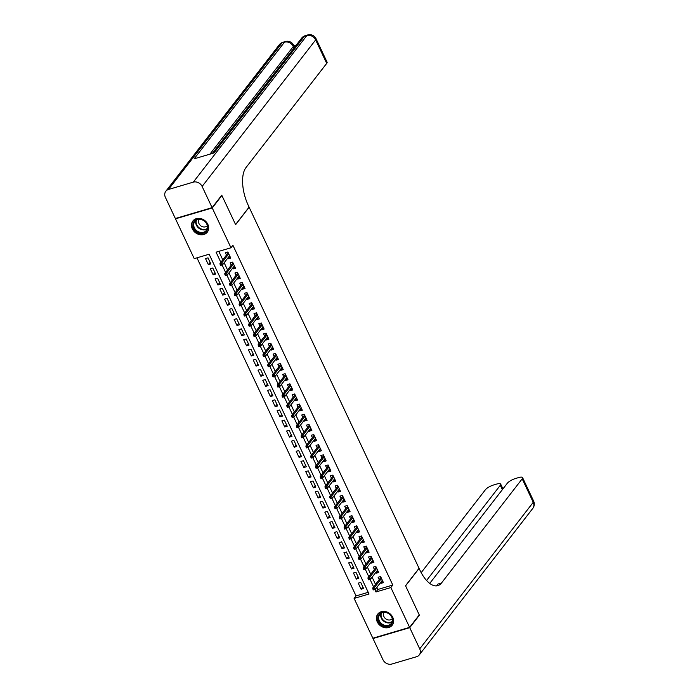 <?xml version="1.0" encoding="UTF-8"?>
<svg xmlns="http://www.w3.org/2000/svg" width="699" height="699" viewBox="0 0 699 699"><rect width="100%" height="100%" fill="white"/><g stroke="black" fill="none" stroke-linecap="round" stroke-linejoin="round"><path stroke-width="1.05" d="M207.821 224.292A9.104 7.663 37.8 0 1 207.28 232.155A9.104 7.663 37.8 0 1 199.521 234.593A9.104 7.663 37.8 0 1 192.33 228.87A9.104 7.663 37.8 0 1 192.872 220.998A9.104 7.663 37.8 0 1 200.63 218.56A9.104 7.663 37.8 0 1 207.821 224.292M392.768 617.313A9.104 7.663 37.8 0 1 392.218 625.186A9.104 7.663 37.8 0 1 384.467 627.623A9.104 7.663 37.8 0 1 377.277 621.9A9.104 7.663 37.8 0 1 377.818 614.028A9.104 7.663 37.8 0 1 385.577 611.59A9.104 7.663 37.8 0 1 392.768 617.313M221.408 195.641L221.898 195.502L235.624 224.659L249.132 207.21L419.051 568.296L405.534 585.736L419.251 614.902L409.597 627.361L372.847 638.222L354.113 598.414L369.02 594.01L209.132 254.226L194.226 258.63L175.493 218.822L212.243 207.961L230.976 247.769L216.078 252.173L220.849 262.308M196.952 257.826L356.044 595.924L354.113 598.414M175.842 218.376L175.493 218.822M227.857 257.983L228.241 258.787L230.722 258.053L227.857 251.972L225.375 252.706L226.476 255.048M232.627 268.128L233.012 268.932L235.493 268.198L232.627 262.116L230.146 262.85L231.247 265.192M237.407 278.272L237.782 279.076L240.264 278.342L237.398 272.261L234.916 272.994L236.026 275.336M242.177 288.407L242.553 289.22L245.034 288.486L242.177 282.396L239.696 283.13L240.797 285.48M246.948 298.552L247.332 299.364L249.814 298.63L246.948 292.54L244.467 293.274L245.567 295.625M251.719 308.696L252.103 309.5L254.585 308.766L251.719 302.684L249.237 303.418L250.338 305.76M256.498 318.84L256.874 319.644L259.355 318.91L256.489 312.829L254.008 313.563L255.118 315.904M261.269 328.984L261.644 329.788L264.126 329.054L261.269 322.973L258.787 323.707L259.888 326.049M266.039 339.129L266.415 339.932L268.905 339.198L266.039 333.108L263.558 333.842L264.659 336.193M270.81 349.264L271.195 350.077L273.676 349.343L270.81 343.253L268.329 343.987L269.43 346.337M275.581 359.408L275.965 360.221L278.447 359.487L275.581 353.397L273.099 354.131L274.209 356.481M280.36 369.553L280.736 370.356L283.217 369.622L280.36 363.541L277.87 364.275L278.98 366.617M285.131 379.697L285.507 380.501L287.997 379.767L285.131 373.685L282.649 374.419L283.75 376.761M289.902 389.841L290.286 390.645L292.767 389.911L289.902 383.83L287.42 384.564L288.521 386.905M294.672 399.977L295.057 400.789L297.538 400.055L294.672 393.965L292.191 394.699L293.292 397.049M299.452 410.121L299.827 410.933L302.309 410.199L299.452 404.109L296.961 404.843L298.071 407.194M304.222 420.265L304.598 421.078L307.088 420.344L304.222 414.254L301.741 414.988L302.842 417.329M308.993 430.409L309.377 431.213L311.859 430.479L308.993 424.398L306.512 425.132L307.612 427.473M313.764 440.553L314.148 441.357L316.63 440.623L313.764 434.542L311.282 435.276L312.383 437.618M318.543 450.698L318.919 451.502L321.4 450.768L318.543 444.678L316.053 445.42L317.163 447.762M323.314 460.833L323.689 461.646L326.18 460.912L323.314 454.822L320.832 455.556L321.933 457.906M328.084 470.977L328.469 471.79L330.95 471.056L328.084 464.966L325.603 465.7L326.704 468.05M332.855 481.122L333.24 481.926L335.721 481.192L332.855 475.11L330.374 475.844L331.475 478.186M337.634 491.266L338.01 492.07L340.492 491.336L337.634 485.255L335.144 485.988L336.254 488.33M342.405 501.41L342.781 502.214L345.271 501.48L342.405 495.399L339.924 496.133L341.025 498.474M347.176 511.546L347.56 512.358L350.042 511.624L347.176 505.534L344.694 506.268L345.795 508.619M351.947 521.69L352.331 522.503L354.812 521.769L351.947 515.679L349.465 516.412L350.566 518.763M356.726 531.834L357.102 532.647L359.583 531.913L356.726 525.823L354.236 526.557L355.345 528.898M361.497 541.978L361.872 542.782L364.362 542.048L361.497 535.967L359.015 536.701L360.116 539.043M366.267 552.123L366.652 552.926L369.133 552.193L366.267 546.111L363.786 546.845L364.887 549.187M371.038 562.267L371.422 563.071L373.904 562.337L371.038 556.255L368.556 556.989L369.657 559.331M375.817 572.402L376.193 573.215L378.675 572.481L375.809 566.391L373.327 567.125L374.437 569.475M362.86 586.959L361.103 589.231L358.238 583.141L360.719 582.407L363.585 588.497L361.103 589.231M358.089 576.815L356.333 579.087L353.467 572.997L355.948 572.263L358.814 578.353L356.333 579.087M353.318 566.671L351.553 568.942L348.696 562.861L351.178 562.127L354.035 568.208L351.553 568.942M348.539 556.526L346.783 558.798L343.917 552.717L346.398 551.983L349.264 558.064L346.783 558.798M343.768 546.382L342.012 548.654L339.146 542.573L341.628 541.839L344.493 547.92L342.012 548.654M338.998 536.247L337.241 538.518L334.375 532.428L336.857 531.694L339.723 537.784L337.241 538.518M334.227 526.102L332.462 528.374L329.605 522.284L332.086 521.55L334.952 527.64L332.462 528.374M329.447 515.958L327.691 518.23L324.825 512.14L327.315 511.406L330.173 517.496L327.691 518.23M324.677 505.814L322.921 508.086L320.055 502.004L322.536 501.27L325.402 507.352L322.921 508.086M319.906 495.67L318.15 497.941L315.284 491.86L317.765 491.126L320.631 497.207L318.15 497.941M315.135 485.534L313.37 487.797L310.513 481.716L312.995 480.982L315.861 487.063L313.37 487.797M310.365 475.39L308.6 477.662L305.734 471.572L308.224 470.838L311.081 476.928L308.6 477.662M305.585 465.246L303.829 467.517L300.963 461.427L303.445 460.693L306.311 466.783L303.829 467.517M300.815 455.101L299.058 457.373L296.193 451.292L298.674 450.558L301.54 456.639L299.058 457.373M296.044 444.957L294.279 447.229L291.422 441.148L293.903 440.414L296.769 446.495L294.279 447.229M291.273 434.813L289.508 437.085L286.642 431.003L289.133 430.269L291.99 436.351L289.508 437.085M286.494 424.677L284.738 426.949L281.872 420.859L284.353 420.125L287.219 426.215L284.738 426.949M281.723 414.533L279.967 416.805L277.101 410.715L279.583 409.981L282.448 416.071L279.967 416.805M276.953 404.389L275.188 406.661L272.33 400.571L274.812 399.837L277.678 405.927L275.188 406.661M272.182 394.245L270.417 396.516L267.551 390.435L270.041 389.701L272.898 395.783L270.417 396.516M267.402 384.101L265.646 386.372L262.78 380.291L265.262 379.557L268.128 385.638L265.646 386.372M262.632 373.956L260.876 376.228L258.01 370.147L260.491 369.413L263.357 375.494L260.876 376.228M257.861 363.821L256.096 366.093L253.239 360.002L255.72 359.269L258.586 365.359L256.096 366.093M253.09 353.677L251.325 355.948L248.46 349.858L250.95 349.124L253.807 355.214L251.325 355.948M248.311 343.532L246.555 345.804L243.689 339.714L246.17 338.98L249.036 345.07L246.555 345.804M243.54 333.388L241.784 335.66L238.918 329.579L241.4 328.845L244.266 334.926L241.784 335.66M238.77 323.244L237.013 325.516L234.148 319.434L236.629 318.7L239.495 324.782L237.013 325.516M233.999 313.108L232.234 315.38L229.377 309.29L231.858 308.556L234.715 314.646L232.234 315.38M229.22 302.964L227.463 305.236L224.597 299.146L227.079 298.412L229.945 304.502L227.463 305.236M224.449 292.82L222.693 295.092L219.827 289.002L222.308 288.268L225.174 294.358L222.693 295.092M219.678 282.676L217.922 284.947L215.056 278.866L217.538 278.132L220.403 284.213L217.922 284.947M214.908 272.531L213.143 274.803L210.285 268.722L212.767 267.988L215.624 274.069L213.143 274.803M356.044 595.924L368.224 592.324M210.853 263.925L207.996 257.844L205.506 258.578L208.372 264.659L210.853 263.925M376.892 587.317L377.897 589.458L392.794 585.054L232.907 245.279L230.976 247.769M218.804 251.369L222.78 259.818M224.161 262.754L227.551 269.963M228.931 272.898L232.33 280.107M233.711 283.043L237.101 290.251M238.481 293.178L241.871 300.395M243.252 303.322L246.642 310.531M248.023 313.467L251.422 320.675M252.802 323.611L256.192 330.819M257.573 333.755L260.963 340.963M262.343 343.891L265.734 351.108M267.114 354.035L270.513 361.243M271.894 364.179L275.284 371.387M276.664 374.323L280.054 381.532M281.435 384.467L284.825 391.676M286.206 394.612L289.604 401.82M290.985 404.747L294.375 411.964M295.756 414.891L299.146 422.1M300.526 425.036L303.916 432.244M305.297 435.18L308.696 442.388M310.068 445.324L313.467 452.533M314.847 455.46L318.237 462.677M319.618 465.604L323.008 472.812M324.388 475.748L327.787 482.957M329.159 485.892L332.558 493.101M333.939 496.037L337.329 503.245M338.709 506.181L342.099 513.389M343.48 516.316L346.87 523.534M348.251 526.461L351.649 533.669M353.03 536.605L356.42 543.813M357.801 546.749L361.191 553.957M362.571 556.893L365.961 564.102M367.342 567.038L370.741 574.246M372.121 577.173L375.512 584.39M380.588 582.547L380.964 583.359L383.445 582.625L380.588 576.535L378.107 577.269L379.208 579.62M221.898 195.502L212.243 207.961M392.794 585.054L390.863 587.553L409.597 627.361M374.795 589.458L375.966 591.957L390.863 587.553M222.064 264.895L225.62 272.453M226.843 275.039L230.399 282.597M231.614 285.183L235.17 292.741M236.384 295.327L239.94 302.885M241.155 305.463L244.711 313.03M245.934 315.607L249.491 323.165M250.705 325.751L254.261 333.309M255.476 335.896L259.032 343.454M260.246 346.04L263.803 353.598M265.026 356.184L268.582 363.742M269.797 366.32L273.353 373.886M274.567 376.464L278.123 384.022M279.338 386.608L282.894 394.166M284.117 396.752L287.673 404.31M288.888 406.897L292.444 414.455M293.659 417.032L297.215 424.599M298.429 427.176L301.985 434.734M303.2 437.321L306.765 444.879M307.979 447.465L311.536 455.023M312.75 457.609L316.306 465.167M317.521 467.753L321.077 475.311M322.291 477.889L325.856 485.456M327.071 488.033L330.627 495.591M331.842 498.177L335.398 505.735M336.612 508.322L340.168 515.879M341.383 518.466L344.948 526.024M346.162 528.601L349.718 536.168M350.933 538.746L354.489 546.303M355.704 548.89L359.26 556.448M360.474 559.034L364.03 566.592M365.254 569.178L368.81 576.736M370.024 579.322L373.581 586.88M377.897 589.458L375.966 591.957M382.729 581.087L380.964 583.359M210.128 262.387L208.372 264.659M377.949 570.943L376.193 573.215M373.179 560.799L371.422 563.071M368.408 550.655L366.652 552.926M363.637 540.51L361.872 542.782M358.858 530.375L357.102 532.647M354.087 520.231L352.331 522.503M349.317 510.087L347.56 512.358M344.546 499.942L342.781 502.214M339.766 489.798L338.01 492.07M334.996 479.654L333.24 481.926M330.225 469.518L328.469 471.79M325.454 459.374L323.689 461.646M320.684 449.23L318.919 451.502M315.904 439.086L314.148 441.357M311.134 428.941L309.377 431.213M306.363 418.806L304.598 421.078M301.592 408.662L299.827 410.933M296.813 398.517L295.057 400.789M292.042 388.373L290.286 390.645M287.272 378.229L285.507 380.501M282.501 368.085L280.736 370.356M277.721 357.949L275.965 360.221M272.951 347.805L271.195 350.077M268.18 337.661L266.415 339.932M263.409 327.516L261.644 329.788M258.63 317.372L256.874 319.644M253.859 307.237L252.103 309.5M249.089 297.092L247.332 299.364M244.318 286.948L242.553 289.22M239.539 276.804L237.782 279.076M234.768 266.66L233.012 268.932M229.997 256.516L228.241 258.787M380.335 576.614L380.772 576.928M380.99 577.4L380.518 576.998L380.789 577.575M380.903 577.426L372.733 587.973L374.524 587.44L381.488 578.449M373.816 588.61L372.82 588.908L373.301 589.921L374.288 589.633L373.816 588.61L374.524 587.44L375.38 589.266L382.344 580.275M372.733 587.973L372.82 588.908M374.288 589.633L375.38 589.266M389.526 614.072A7.881 6.632 37.8 0 1 391.475 624.146A7.881 6.632 37.8 0 1 381.138 624.347A7.881 6.632 37.8 0 1 379.19 614.272A7.881 6.632 37.8 0 1 389.526 614.072M381.637 623.718A7.296 6.142 -142.2 0 0 391.291 623.429A7.296 6.142 -142.2 0 0 389.404 614.203A7.296 6.142 -142.2 0 0 379.758 614.491A7.296 6.142 -142.2 0 0 381.637 623.718M384.074 612.368A5.199 4.377 -142.2 0 0 385.577 618.711A5.199 4.377 -142.2 0 0 392.27 618.72M378.491 613.285A9.052 7.619 -142.2 0 0 378.176 613.67A9.052 7.619 -142.2 0 0 380.509 625.107A9.052 7.619 -142.2 0 0 392.48 624.749A9.052 7.619 -142.2 0 0 392.768 624.347M204.58 221.041A7.881 6.632 37.8 0 1 206.528 231.116A7.881 6.632 37.8 0 1 196.192 231.317A7.881 6.632 37.8 0 1 194.243 221.242A7.881 6.632 37.8 0 1 204.58 221.041M196.69 230.687A7.296 6.142 -142.2 0 0 206.345 230.399A7.296 6.142 -142.2 0 0 204.466 221.172A7.296 6.142 -142.2 0 0 194.811 221.461A7.296 6.142 -142.2 0 0 196.69 230.687M199.128 219.337A5.199 4.377 -142.2 0 0 200.63 225.681A5.199 4.377 -142.2 0 0 207.323 225.69M193.544 220.264A9.052 7.619 -142.2 0 0 193.23 220.639A9.052 7.619 -142.2 0 0 195.571 232.077A9.052 7.619 -142.2 0 0 207.542 231.719A9.052 7.619 -142.2 0 0 207.821 231.317M418.902 615.347L419.4 615.199L405.577 585.841L419.094 568.392L419.907 570.122A29.192 13.482 73.5 0 0 437.836 585.648A29.192 13.482 73.5 0 0 441.488 583.01L522.197 478.832A7.007 1.957 -25.2 0 0 522.572 477.609A7.007 1.957 -25.2 0 0 518.553 477.6L515.617 478.466A7.007 1.957 -25.2 0 0 507.343 483.219L429.728 583.42M409.745 627.667L372.995 638.528L382.973 659.725A7.007 5.898 -142.2 0 0 391.789 664.05L416.621 656.711A7.007 5.898 -142.2 0 0 419.295 654.911A7.007 5.898 -142.2 0 0 419.715 648.864L409.745 627.667L419.4 615.199M372.995 638.528L373.345 638.082M426.565 580.485L500.292 485.307A7.007 1.957 -25.2 0 0 500.676 484.084A7.007 1.957 -25.2 0 0 496.648 484.075L493.721 484.94A7.007 1.957 -25.2 0 0 485.447 489.693L421.182 572.656M435.966 585.911A29.192 13.482 73.5 0 0 437.915 584.067L441.488 583.01M296.289 45.059L293.903 45.758M294.008 48.004L293.3 46.51A7.007 1.957 -25.2 0 0 293.685 45.295L294.401 46.816A7.007 1.957 154.8 0 1 294.262 47.681M212.103 207.655L221.758 195.196L235.572 224.554L249.089 207.114L248.276 205.384A29.192 13.482 -106.5 0 1 245.996 167.568L326.704 63.391L315.651 39.904L202.125 186.458L212.103 207.655L175.353 218.516L165.375 197.319A7.007 5.898 -142.2 0 1 165.803 191.273L279.32 44.719A7.007 5.898 37.8 0 1 281.994 42.919L168.476 189.473A7.007 5.898 -142.2 0 0 165.803 191.273M202.125 186.458A7.007 5.898 -142.2 0 0 193.308 182.133L168.476 189.473M209.91 154.164L293.3 46.51A7.007 5.898 37.8 0 0 284.484 42.185A7.007 3.233 -106.5 0 1 285.358 41.556L282.877 42.289A7.007 3.233 73.5 0 0 281.994 42.919L284.484 42.185L194.121 158.83L213.99 152.959L304.345 36.313L306.826 35.579A7.007 5.898 37.8 0 1 315.651 39.904A7.007 1.957 -25.2 0 0 316.027 38.69A7.007 7.007 0 0 0 307.709 34.95L305.227 35.684A7.007 3.233 73.5 0 0 304.345 36.313A7.007 5.898 37.8 0 0 301.671 38.113L212.321 153.448M316.027 38.69L327.08 62.167A7.007 1.957 154.8 0 1 326.704 63.391M246.502 109.332L248.136 107.218M248.643 106.571L250.417 104.509M251.518 102.858L251.972 102.272M253.501 100.298L254.558 98.935M375.564 566.47L376.001 566.784M376.219 567.256L375.747 566.863L376.018 567.431M376.132 567.282L367.962 577.828L369.745 577.304L376.717 568.304M369.037 578.475L368.05 578.763L368.522 579.777L369.518 579.488L369.037 578.475L369.745 577.304L370.61 579.13L377.574 570.131M367.962 577.828L368.05 578.763M369.518 579.488L370.61 579.13M371.449 557.12L370.977 556.719L371.248 557.286M371.352 557.147L363.192 567.684L364.974 567.16L371.938 558.169M364.266 568.331L363.27 568.619L363.751 569.633L364.747 569.344L364.266 568.331L364.974 567.16L365.839 568.986L372.803 559.995M363.192 567.684L363.27 568.619M364.747 569.344L365.839 568.986M366.678 546.976L366.206 546.574L366.468 547.142M366.582 547.002L358.412 557.54L360.203 557.016L367.167 548.025M359.496 558.186L358.5 558.484L358.98 559.497L359.976 559.2L359.496 558.186L360.203 557.016L361.06 558.842L368.024 549.851M358.412 557.54L358.5 558.484M359.976 559.2L361.06 558.842M361.243 536.037L361.68 536.36M361.899 536.832L361.427 536.43L361.698 536.998M361.811 536.858L353.642 547.404L355.433 546.871L362.397 537.88M354.725 548.042L353.729 548.339L354.21 549.353L355.197 549.056L354.725 548.042L355.433 546.871L356.289 548.698L363.253 539.707M353.642 547.404L353.729 548.339M355.197 549.056L356.289 548.698M356.473 525.893L356.909 526.216M357.128 526.688L356.656 526.286L356.927 526.863M357.04 526.714L348.871 537.26L350.653 536.727L357.626 527.736M349.946 537.898L348.958 538.195L349.43 539.209L350.426 538.912L349.946 537.898L350.653 536.727L351.518 538.553L358.482 529.562M348.871 537.26L348.958 538.195M350.426 538.912L351.518 538.553M352.357 516.544L351.885 516.142L352.156 516.718M352.261 516.57L344.1 527.116L345.883 526.583L352.846 517.592M345.175 527.754L344.188 528.051L344.659 529.064L345.656 528.776L345.175 527.754L345.883 526.583L346.748 528.409L353.711 519.418M344.1 527.116L344.188 528.051M345.656 528.776L346.748 528.409M347.586 506.399L347.115 506.006L347.377 506.574M347.49 506.434L339.321 516.972L341.112 516.447L348.076 507.457M340.404 517.618L339.408 517.907L339.889 518.92L340.885 518.632L340.404 517.618L341.112 516.447L341.968 518.274L348.932 509.283M339.321 516.972L339.408 517.907M340.885 518.632L341.968 518.274M342.152 495.469L342.589 495.783M342.807 496.264L342.335 495.862L342.606 496.43M342.72 496.29L334.55 506.827L336.341 506.303L343.305 497.312M335.634 507.474L334.638 507.762L335.118 508.785L336.105 508.488L335.634 507.474L336.341 506.303L337.198 508.129L344.161 499.138M334.55 506.827L334.638 507.762M336.105 508.488L337.198 508.129M337.381 485.324L337.818 485.648M338.036 486.12L337.565 485.718L337.835 486.286M337.949 486.146L329.779 496.683L331.571 496.159L338.534 487.168M330.854 497.33L329.867 497.627L330.339 498.64L331.335 498.343L330.854 497.33L331.571 496.159L332.427 497.985L339.391 488.994M329.779 496.683L329.867 497.627M331.335 498.343L332.427 497.985M333.266 475.975L332.794 475.573L333.065 476.141M333.17 476.002L325.009 486.548L326.791 486.015L333.755 477.024M326.084 487.186L325.096 487.483L325.568 488.496L326.564 488.199L326.084 487.186L326.791 486.015L327.656 487.841L334.62 478.85M325.009 486.548L325.096 487.483M326.564 488.199L327.656 487.841M328.495 465.831L328.023 465.429L328.285 466.006M328.399 465.857L320.229 476.403L322.021 475.87L328.984 466.88M321.313 477.041L320.317 477.338L320.797 478.352L321.793 478.055L321.313 477.041L322.021 475.87L322.877 477.697L329.849 468.706M320.229 476.403L320.317 477.338M321.793 478.055L322.877 477.697M323.06 454.9L323.497 455.215M323.716 455.687L323.244 455.294L323.515 455.862M323.628 455.713L315.459 466.259L317.25 465.735L324.214 456.735M316.542 466.906L315.546 467.194L316.027 468.208L317.014 467.919L316.542 466.906L317.25 465.735L318.106 467.552L325.07 458.561M315.459 466.259L315.546 467.194M317.014 467.919L318.106 467.552M318.29 444.756L318.727 445.071M318.945 445.543L318.473 445.149L318.744 445.717M318.858 445.578L310.688 456.115L312.479 455.591L319.443 446.6M311.763 456.762L310.775 457.05L311.247 458.063L312.243 457.775L311.763 456.762L312.479 455.591L313.335 457.417L320.299 448.426M310.688 456.115L310.775 457.05M312.243 457.775L313.335 457.417M314.174 435.407L313.702 435.005L313.973 435.573M314.078 435.433L305.917 445.971L307.7 445.446L314.664 436.456M306.992 446.617L306.005 446.914L306.477 447.928L307.473 447.631L306.992 446.617L307.7 445.446L308.565 447.273L315.529 438.282M305.917 445.971L306.005 446.914M307.473 447.631L308.565 447.273M309.404 425.263L308.932 424.861L309.194 425.429M309.308 425.289L301.138 435.835L302.929 435.302L309.893 426.311M302.221 436.473L301.225 436.77L301.706 437.784L302.702 437.487L302.221 436.473L302.929 435.302L303.785 437.128L310.758 428.137M301.138 435.835L301.225 436.77M302.702 437.487L303.785 437.128M303.969 414.324L304.406 414.647M304.624 415.119L304.152 414.717L304.423 415.293M304.537 415.145L296.367 425.691L298.158 425.158L305.122 416.167M297.451 426.329L296.455 426.626L296.935 427.639L297.923 427.342L297.451 426.329L298.158 425.158L299.015 426.984L305.979 417.993M296.367 425.691L296.455 426.626M297.923 427.342L299.015 426.984M299.198 404.188L299.635 404.503M299.854 404.974L299.382 404.572L299.653 405.149M299.766 405.001L291.597 415.547L293.388 415.014L300.352 406.023M292.68 416.185L291.684 416.482L292.156 417.495L293.152 417.207L292.68 416.185L293.388 415.014L294.244 416.84L301.208 407.849M291.597 415.547L291.684 416.482M293.152 417.207L294.244 416.84M295.083 394.83L294.611 394.437L294.882 395.005M294.987 394.856L286.826 405.403L288.608 404.878L295.581 395.887M287.901 406.049L286.913 406.337L287.385 407.351L288.381 407.063L287.901 406.049L288.608 404.878L289.473 406.704L296.437 397.705M286.826 405.403L286.913 406.337M288.381 407.063L289.473 406.704M290.312 384.695L289.84 384.293L290.102 384.861M290.216 384.721L282.047 395.258L283.838 394.734L290.801 385.743M283.13 395.905L282.134 396.193L282.614 397.207L283.611 396.918L283.13 395.905L283.838 394.734L284.694 396.56L291.666 387.569M282.047 395.258L282.134 396.193M283.611 396.918L284.694 396.56M284.877 373.755L285.314 374.079M285.533 374.55L285.061 374.148L285.332 374.716M285.445 374.577L277.276 385.114L279.067 384.59L286.031 375.599M278.359 385.761L277.363 386.058L277.844 387.071L278.831 386.774L278.359 385.761L279.067 384.59L279.923 386.416L286.887 377.425M277.276 385.114L277.363 386.058M278.831 386.774L279.923 386.416M280.107 363.611L280.544 363.934M280.762 364.406L280.29 364.004L280.561 364.572M280.675 364.432L272.505 374.979L274.296 374.446L281.26 365.455M273.589 375.616L272.593 375.913L273.073 376.927L274.06 376.63L273.589 375.616L274.296 374.446L275.153 376.272L282.116 367.281M272.505 374.979L272.593 375.913M274.06 376.63L275.153 376.272M275.336 353.476L275.773 353.79M275.991 354.262L275.52 353.86L275.79 354.437M275.895 354.288L267.734 364.834L269.517 364.301L276.489 355.31M268.809 365.472L267.822 365.769L268.294 366.783L269.29 366.486L268.809 365.472L269.517 364.301L270.382 366.127L277.346 357.137M267.734 364.834L267.822 365.769M269.29 366.486L270.382 366.127M271.221 344.118L270.749 343.725L271.011 344.292M271.125 344.144L262.964 354.69L264.746 354.157L271.71 345.166M264.039 355.337L263.042 355.625L263.523 356.639L264.519 356.35L264.039 355.337L264.746 354.157L265.603 355.983L272.575 346.992M262.964 354.69L263.042 355.625M264.519 356.35L265.603 355.983M265.786 333.187L266.223 333.502M266.45 333.973L265.978 333.58L266.24 334.148M266.354 334.008L258.184 344.546L259.976 344.022L266.939 335.031M259.268 345.192L258.272 345.481L258.752 346.494L259.74 346.206L259.268 345.192L259.976 344.022L260.832 345.848L267.796 336.857M258.184 344.546L258.272 345.481M259.74 346.206L260.832 345.848M261.015 323.043L261.452 323.357M261.671 323.838L261.199 323.436L261.47 324.004M261.583 323.864L253.414 334.402L255.205 333.877L262.169 324.886M254.497 335.048L253.501 335.337L253.982 336.359L254.969 336.062L254.497 335.048L255.205 333.877L256.061 335.703L263.025 326.713M253.414 334.402L253.501 335.337M254.969 336.062L256.061 335.703M256.245 312.899L256.682 313.222M256.9 313.694L256.428 313.292L256.699 313.86M256.804 313.72L248.643 324.257L250.425 323.733L257.398 314.742M249.718 324.904L248.73 325.201L249.202 326.215L250.198 325.917L249.718 324.904L250.425 323.733L251.291 325.559L258.254 316.568M248.643 324.257L248.73 325.201M250.198 325.917L251.291 325.559M252.129 303.549L251.657 303.148L251.928 303.716M252.033 303.576L243.872 314.122L245.655 313.589L252.619 304.598M244.947 314.76L243.951 315.057L244.432 316.07L245.428 315.773L244.947 314.76L245.655 313.589L246.52 315.415L253.484 306.424M243.872 314.122L243.951 315.057M245.428 315.773L246.52 315.415M246.695 292.619L247.131 292.933M247.359 293.405L246.887 293.003L247.149 293.58M247.263 293.431L239.093 303.978L240.884 303.445L247.848 294.454M240.176 304.615L239.18 304.913L239.661 305.926L240.648 305.629L240.176 304.615L240.884 303.445L241.74 305.271L248.704 296.28M239.093 303.978L239.18 304.913M240.648 305.629L241.74 305.271M241.924 282.475L242.361 282.789M242.579 283.261L242.107 282.868L242.378 283.436M242.492 283.287L234.322 293.833L236.113 293.309L243.077 284.31M235.406 294.48L234.41 294.768L234.89 295.782L235.878 295.494L235.406 294.48L236.113 293.309L236.97 295.127L243.934 286.136M234.322 293.833L234.41 294.768M235.878 295.494L236.97 295.127M237.153 272.33L237.59 272.645M237.809 273.117L237.337 272.724L237.608 273.292M237.721 273.152L229.552 283.689L231.334 283.165L238.307 274.174M230.626 284.336L229.639 284.624L230.111 285.638L231.107 285.349L230.626 284.336L231.334 283.165L232.199 284.991L239.163 276M229.552 283.689L229.639 284.624M231.107 285.349L232.199 284.991M233.038 262.981L232.566 262.579L232.837 263.147M232.942 263.007L224.781 273.545L226.563 273.021L233.527 264.03M225.856 274.191L224.86 274.489L225.34 275.502L226.336 275.205L225.856 274.191L226.563 273.021L227.428 274.847L234.392 265.856M224.781 273.545L224.86 274.489M226.336 275.205L227.428 274.847M228.267 252.837L227.795 252.435L228.057 253.003M228.171 252.863L220.002 263.409L221.793 262.876L228.756 253.886M221.085 264.047L220.089 264.344L220.569 265.358L221.566 265.061L221.085 264.047L221.793 262.876L222.649 264.703L229.613 255.712M220.002 263.409L220.089 264.344M221.566 265.061L222.649 264.703M392.087 621.97A7.296 6.142 37.8 0 1 383.646 621.123A7.296 6.142 37.8 0 1 380.972 613.355M381.427 613.075A7.06 5.942 -142.2 0 0 383.969 620.721A7.06 5.942 -142.2 0 0 392.244 621.455M207.14 228.94A7.296 6.142 37.8 0 1 198.708 228.092A7.296 6.142 37.8 0 1 196.026 220.325M196.48 220.054A7.06 5.942 -142.2 0 0 199.023 227.691A7.06 5.942 -142.2 0 0 207.297 228.433M419.715 648.864L533.241 502.31L522.197 478.832M502.345 489.676L500.292 485.307M533.241 502.31A7.007 5.898 37.8 0 1 532.821 508.365A7.007 7.007 0 0 0 533.625 501.087A7.007 1.957 154.8 0 1 533.241 502.31M193.308 182.133L306.826 35.579A7.007 3.233 -106.5 0 1 307.709 34.95M502.939 488.907L500.676 484.084M419.295 654.911L532.821 508.365M533.625 501.087L522.572 477.609M293.685 45.295A7.007 7.007 0 0 0 285.358 41.556M282.877 42.289A7.007 7.007 0 0 0 279.32 44.719M305.227 35.684A7.007 7.007 0 0 0 301.671 38.113"/></g></svg>
